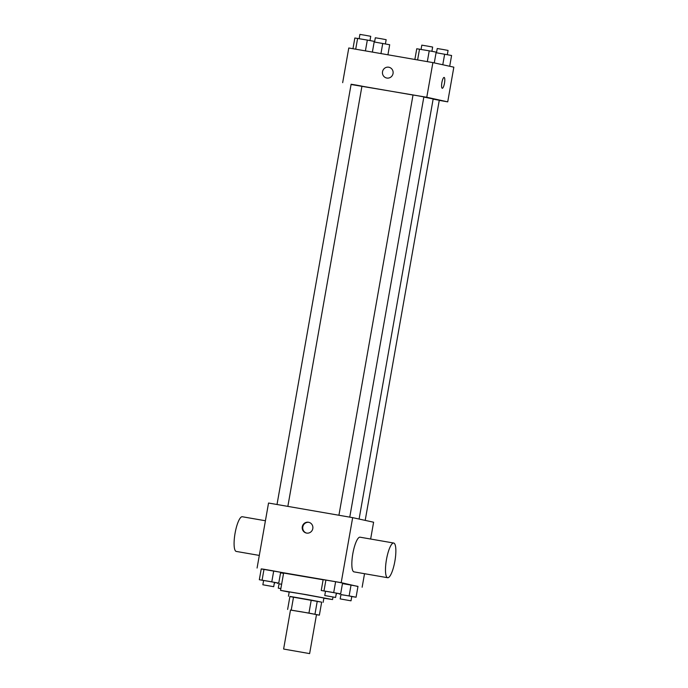 <?xml version="1.0" encoding="UTF-8"?>
<svg xmlns="http://www.w3.org/2000/svg" width="688" height="688" viewBox="0 0 688 688"><rect width="100%" height="100%" fill="white"/><g stroke="black" fill="none" stroke-linecap="round" stroke-linejoin="round"><path stroke-width="1.03" d="M284.006 649.119L309.626 653.6L284.006 649.119M283.619 649.016L290.499 610.015L303.52 612.174L316.497 614.599L309.626 653.6M319.37 615.158L308.946 613.094L311.243 600.099L321.666 602.155L319.37 615.158L316.48 614.702M308.946 613.094L290.491 610.075M311.243 600.099L293.535 597.021L291.248 610.024M293.535 597.021L289.923 596.444L287.627 609.448M321.657 602.172L289.897 596.573M288.453 596.247L289.218 591.912L302.367 594.054L323.893 598.027L323.128 602.361M317.254 601.192L314.966 614.195M289.184 592.11L280.549 590.381L306.599 594.707L332.562 599.558L323.859 598.225M280.549 590.381L283.611 573.052L323.119 579.778M336.346 593.194L340.655 593.847L342.572 583.011L335.615 581.713L323.145 579.64L321.236 590.476L325.519 591.276M351.766 596.565L356.074 597.218L357.984 586.382L351.035 585.084L342.469 583.596L351.035 585.084L349.126 595.911L340.93 594.647M357.966 586.503L341.196 582.65L261.225 568.95M274.443 582.444L278.752 583.097L280.661 572.261L273.712 570.963L261.242 568.89L259.324 579.717L263.607 580.526M283.551 573.362L280.558 572.837L283.551 573.362M370.643 539.031L373.601 522.218L352.66 517.643L268.544 503.031L257.08 568.039M352.66 517.643L341.196 582.65M302.29 526.759A5.504 5.332 102.3 0 1 308.723 522.295A5.504 5.332 102.3 0 1 312.756 528.814A5.504 5.332 102.3 0 1 306.366 533.045A5.504 5.332 102.3 0 1 302.29 526.759M364.528 573.706L362.137 587.225M387.662 577.722L354.019 571.874A17.604 4.283 -80.1 0 1 353.976 571.866A17.604 4.283 -80.1 0 1 352.824 553.711A17.604 4.283 -80.1 0 1 360.039 537.19L393.682 543.03A17.604 4.283 -80.1 0 1 394.895 561.107A17.604 4.283 -80.1 0 1 387.662 577.722A17.604 4.283 -80.1 0 1 387.619 577.714A17.604 4.283 -80.1 0 1 386.467 559.55A17.604 4.283 -80.1 0 1 393.682 543.03M242.331 516.748A17.604 4.283 99.9 0 0 242.288 516.74A17.604 4.283 99.9 0 0 235.055 533.346A17.604 4.283 99.9 0 0 236.259 551.423L259.307 555.422M306.633 533.097A5.504 5.332 102.3 0 1 302.815 526.879A5.504 5.332 102.3 0 1 308.981 522.364M361.948 86.198L413.015 95.039M423.834 97.042L433.165 98.952L359.093 519.053M338.917 515.26L413.024 94.987L418.45 95.89L423.86 96.905L349.762 517.144M277.015 504.502L351.121 84.237L356.547 85.14L361.957 86.146L287.851 506.385M433.13 99.132L439.279 100.267L365.199 520.386M439.262 100.379L447.725 101.85L426.784 97.266L351.078 84.495M447.725 101.85L453.839 67.175L432.89 62.599L426.784 97.266M432.89 62.599L348.782 47.988L342.667 82.663M386.604 78.002A5.504 5.332 102.3 0 1 382.528 71.715A5.504 5.332 102.3 0 1 388.952 67.252A5.504 5.332 102.3 0 1 392.994 73.771A5.504 5.332 102.3 0 1 386.604 78.002A5.504 5.332 102.3 0 1 382.528 71.715A5.504 5.332 102.3 0 1 388.952 67.252M442.238 88.27A5.504 1.342 -80.1 0 1 441.877 82.594A5.504 1.342 -80.1 0 1 444.13 77.434A5.504 1.342 -80.1 0 1 444.508 83.085A5.504 1.342 -80.1 0 1 442.246 88.27A5.504 1.342 -80.1 0 1 442.238 88.27A5.504 1.342 -80.1 0 0 444.508 83.085A5.504 1.342 -80.1 0 0 444.13 77.434M387.92 54.791L389.692 44.746L374.169 41.959M382.743 43.447L380.954 53.578M374.573 42.028L375.321 37.771L380.748 38.666L386.157 39.68L385.409 43.946M449.694 66.272L451.595 55.496L436.072 52.709M444.646 54.197L442.78 64.758M436.476 52.778L437.233 48.521L442.659 49.424L448.069 50.43L447.312 54.696M372.38 52.09L374.272 41.375L367.323 40.076L354.845 38.003L352.961 48.719M367.323 40.076L365.414 50.878M357.614 38.39L355.705 49.192M359.153 38.657L359.91 34.4L365.337 35.303L370.746 36.309L369.989 40.575M434.274 62.9L436.175 52.125L429.226 50.826L416.756 48.753L414.864 59.469M429.226 50.826L427.325 61.636M419.517 49.14L417.607 59.942M421.065 49.407L421.813 45.15L427.239 46.053L432.649 47.059L431.892 51.325M281.641 584.198L279.027 583.888M280.859 588.661L278.279 588.154L279.044 583.82L281.633 584.232M277.599 582.934L277.505 583.476M274.847 582.512L274.744 583.089M278.279 588.154L280.876 588.567M356.074 597.218L349.126 595.911M340.182 598.904L340.947 594.57L346.374 595.473L351.783 596.487L351.018 600.822L340.182 598.904L351.018 600.822M357.984 586.382L351.035 585.084M339.511 593.684L339.416 594.226M336.75 593.262L336.656 593.839M278.752 583.097L259.324 579.717M262.859 584.783L263.624 580.448L269.051 581.351L274.46 582.366L273.695 586.692L262.859 584.783L273.695 586.692M280.661 572.261L273.712 570.963L271.803 581.79M273.712 570.963L264.003 569.268L262.094 580.104M264.003 569.268L261.242 568.89M340.655 593.847L321.236 590.476M324.762 595.541L325.527 591.207L330.954 592.101L336.363 593.116L335.598 597.451L324.762 595.541L335.598 597.451M342.572 583.011L335.615 581.713L333.706 592.549M335.615 581.713L325.906 580.027L323.996 590.854M325.906 580.027L323.145 579.64M333.001 597.038L332.562 599.558M265.422 520.756L242.288 516.74"/></g></svg>
